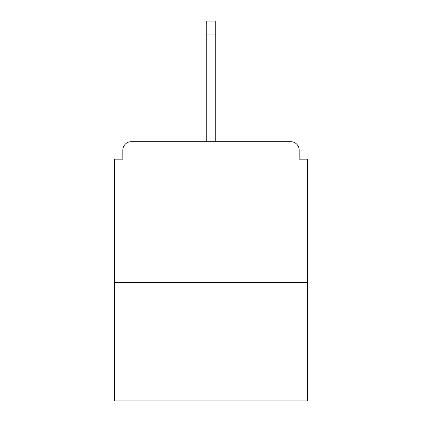 <?xml version="1.0" encoding="UTF-8"?>
<svg xmlns="http://www.w3.org/2000/svg" width="422" height="422" viewBox="0 0 422 422"><rect width="100%" height="100%" fill="white"/><g stroke="black" fill="none" stroke-linecap="round" stroke-linejoin="round"><path stroke-width="0.63" d="M299.187 159.157L299.187 150.142L299.187 159.157L307.638 159.157L307.638 400.9L114.362 400.9L114.362 159.157L122.813 159.157L122.813 150.142L122.813 159.157M307.638 282.566L114.362 282.566M299.187 150.142A8.451 8.451 0 0 0 290.737 141.692L131.263 141.692A8.451 8.451 0 0 0 122.813 150.142M290.737 141.692L254.951 141.692L290.737 141.692M167.049 141.692L131.263 141.692L167.049 141.692M215.225 34.061L206.775 34.061L206.775 21.1L215.225 21.1L215.225 141.692M206.775 34.061L206.775 141.692"/></g></svg>
